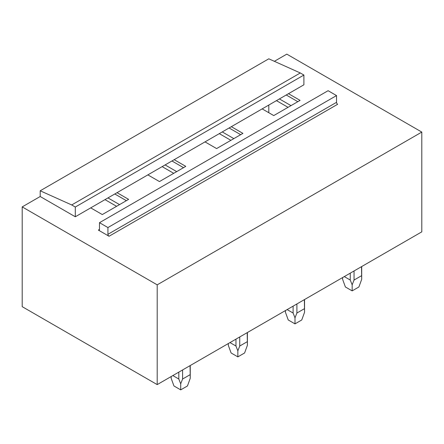 <?xml version="1.0" encoding="UTF-8"?>
<svg xmlns="http://www.w3.org/2000/svg" width="444" height="444" viewBox="0 0 444 444"><rect width="100%" height="100%" fill="white"/><g stroke="black" fill="none" stroke-linecap="round" stroke-linejoin="round"><path stroke-width="0.67" d="M40.199 190.792L71.7 204.95L300.299 72.971L268.798 58.813L40.199 190.792L40.199 196.509L75.302 216.772L75.302 207.032L71.7 204.95M300.299 72.971L303.901 75.047L75.302 207.032M303.901 75.047L303.901 84.793L75.302 216.772M99.489 229.437A1.593 0.921 60 0 1 99.156 230.17A1.593 0.921 60 0 1 98.363 230.086L109.052 236.258A1.593 0.921 60 0 1 107.925 234.31L107.925 227.556L99.489 222.683L99.489 229.437L98.363 230.086M107.925 227.556L336.524 95.577L328.088 90.704L99.489 222.683M336.524 95.577L336.524 102.331L107.925 234.31M109.052 236.258L337.651 104.279A1.593 0.921 60 0 1 336.524 102.331M117.038 192.679L128.627 199.367L102.298 214.563L90.715 207.875M40.199 196.509L22.2 206.898L157.198 284.843L421.8 132.079L286.802 54.135L274.364 61.316M288.489 93.69L300.077 100.383L273.748 115.579L262.16 108.891M231.335 126.684L242.924 133.378L216.6 148.573L205.011 141.886M174.187 159.679L185.775 166.372L159.452 181.568L147.863 174.881M421.8 132.079L421.8 231.846L157.198 384.609L157.198 284.843M22.2 206.898L22.2 306.665L157.198 384.609M286.236 94.988L297.824 101.682M279.409 98.934L290.998 105.622M276.451 100.638L288.039 107.331M229.087 127.983L240.676 134.676M222.261 131.929L233.844 138.617M219.297 133.638L230.886 140.326M171.939 160.978L183.527 167.671M165.107 164.924L176.695 171.612M162.149 166.633L173.737 173.321M105 199.628L116.589 206.316M268.798 105.056L268.798 112.721M114.785 193.978L126.374 200.666M107.959 197.919L119.547 204.606M361.505 266.655L361.699 279.315L358.902 286.979L352.153 290.881L345.399 286.979L342.607 279.315L342.646 277.544M344.289 276.595L350.255 280.042L352.153 284.826L354.046 280.042L354.046 270.962M350.255 273.149L350.255 280.042M361.505 275.735L354.046 280.042M352.153 290.881L352.153 284.826M304.356 299.65L304.545 312.31L301.754 319.974L294.999 323.876L288.25 319.974L285.453 312.31L285.492 310.539M287.135 309.59L293.107 313.037L294.999 317.821L296.897 313.037L296.897 303.957M293.107 306.144L293.107 313.037M304.356 308.73L296.897 313.037M294.999 323.876L294.999 317.821M247.208 332.645L247.397 345.304L244.6 352.974L237.851 356.871L231.102 352.974L228.305 345.304L228.344 343.534M229.986 342.585L235.958 346.031L237.851 350.816L239.743 346.031L239.743 336.952M235.958 339.138L235.958 346.031M247.208 341.725L239.743 346.031M237.851 356.871L237.851 350.816M190.06 365.64L190.248 378.299L187.451 385.969L180.702 389.865L173.954 385.969L171.156 378.299L171.195 376.529M172.838 375.58L178.81 379.026L180.702 383.81L182.595 379.026L182.595 369.946M178.81 372.133L178.81 379.026M190.06 374.719L182.595 379.026M180.702 389.865L180.702 383.81M342.607 279.315L342.607 277.567M361.699 279.315L361.699 266.544M285.453 312.31L285.453 310.561M304.545 312.31L304.545 299.539M228.305 345.304L228.305 343.556M247.397 345.304L247.397 332.534M171.156 378.299L171.156 376.551M190.248 378.299L190.248 365.529"/></g></svg>
